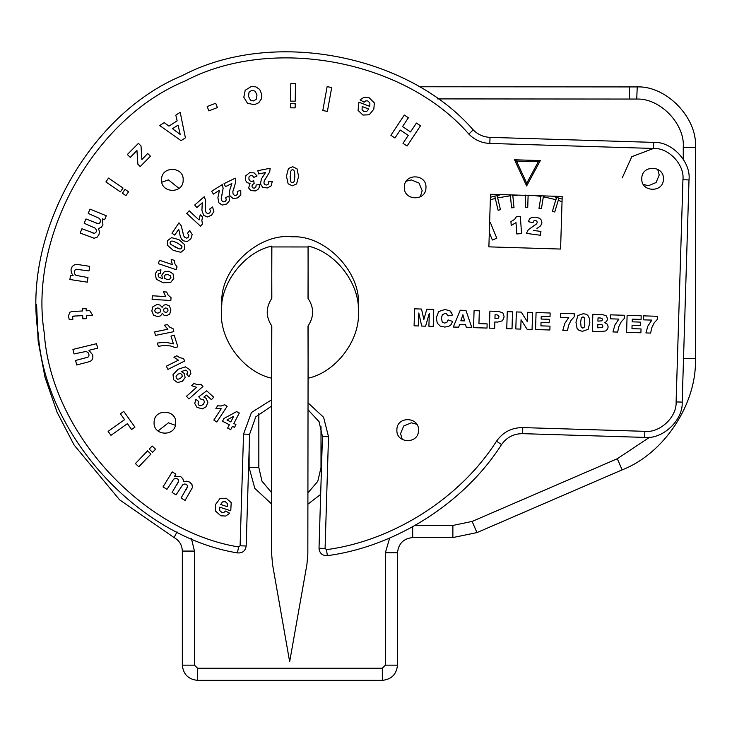 <?xml version="1.0" encoding="UTF-8"?>
<svg xmlns="http://www.w3.org/2000/svg" width="732" height="732" viewBox="0 0 732 732"><rect width="100%" height="100%" fill="white"/><g stroke="black" fill="none" stroke-linecap="round" stroke-linejoin="round"><path stroke-width="1.1" d="M308.145 246.108L308.026 298.354C314.156 307.577 314.147 316.791 308.007 326.005L308.126 378.224C335.842 372.185 359.979 340.499 358.442 312.171C359.988 283.851 335.86 252.156 308.145 246.108M271.691 378.224L271.81 325.978C265.679 316.755 265.689 307.541 271.828 298.327L271.709 246.108C243.994 252.147 219.856 283.833 221.393 312.161C219.847 340.481 243.976 372.176 271.691 378.224M36.6 304.695L38.137 341.039L45.009 377.309L57.123 412.326L74.088 445.001L119.572 499.81L174.088 537.572C179.34 540.545 182.085 545.047 182.332 551.077L182.332 665.168C183.293 674.328 188.353 679.388 197.512 680.357L382.324 680.357C391.474 679.388 396.543 674.328 397.503 665.168L397.503 552.761C398.473 543.601 403.533 538.542 412.683 537.572L452.87 537.572L476.953 532.594L622.118 469.871C664.263 453.611 697.184 403.524 695.4 358.387L695.4 147.59C697.861 118.337 666.577 85.699 637.243 86.925L418.85 86.76M437.498 98.902L636.73 99.058C660.2 98.079 685.225 124.184 683.258 147.59L695.4 147.59M402.298 439.493L400.56 433.618L403.725 425.978L411.375 422.812L416.773 424.258M157.984 430.974L168.461 422.812L175.387 425.319M161.799 182.204L168.461 179.907L179.02 188.389M406.26 181.188L411.375 179.907L419.015 183.073L422.181 190.713L420.26 196.862M657.656 169.257L659.239 174.902L656.073 182.552L648.433 185.718L643.373 184.455M554.115 196.661L562.112 199.095L558.937 198.061L554.737 212.005L552.413 211.31L556.521 197.329M514.651 195.38L512.803 195.526L512.748 194.968L514.02 207.604L511.604 207.851L510.387 195.773L497.668 197.896L497.11 195.535L500.45 209.709L498.089 210.267L494.75 196.085L490.413 197.237L499.581 195.005M321 426.289L321 467.574L317.78 481.336L307.879 492.938M271.691 492.746L261.983 481.189L258.835 467.574L258.835 413.397M308.135 298.51L308.062 246.968L271.865 246.94L271.7 298.5M308.135 325.832L307.833 554.033L306.9 564.601L289.662 661.728L272.56 564.573L271.645 554.005L271.7 325.832M510.387 195.773L510.296 194.886L510.387 195.773M558.8 198.015L558.242 200.385L562.039 201.639M555.917 199.68L543.354 196.78L543.492 195.911L543.354 196.78L555.917 199.68L556.86 197.43M543.354 196.78L541.396 208.766L538.999 208.373L541.049 195.837L540.957 196.396L535.11 195.654M495.308 198.454L490.33 199.79L495.308 198.454L494.75 196.085M528.12 195.151L527.745 207.284L525.32 207.211L525.695 195.078M533.628 230.47L540.939 231.44L540.436 235.256L526.381 233.398L528.367 229.674L536.474 223.983L537.242 222.546L536.849 221.155L535.495 220.424L533.948 220.79L532.923 222.684L528.284 221.677L529.703 218.731L531.999 217.303L535.787 217.203L539.566 218.273L541.497 220.286L541.936 223.004L540.646 225.831L536.949 228.476M514.541 219.463L516.435 216.626L520.342 216.352L521.55 233.609L516.783 233.938L515.987 222.638L511.211 225.447L510.936 221.586L514.541 219.463M489.635 222.436L490.193 222.208L496.799 238.193L492.38 240.023L489.324 232.62M541.497 220.286L541.936 223.004L540.646 225.831M535.787 217.203L539.566 218.273M528.284 221.677L529.703 218.731L531.999 217.303M535.495 220.424L533.948 220.79M533.527 225.959L536.474 223.983L537.242 222.546M526.381 233.398L528.367 229.674M462.899 314.723L460.849 320.772L464.582 320.89L462.899 314.723M471.82 327.597L466.321 327.424L465.561 324.596L459.595 324.413L458.68 327.195L453.318 327.03L460.227 310.231L465.955 310.405L471.82 327.597M520.754 329.098L515.822 328.952L516.344 311.951L521.248 312.107L527.351 321.705L527.644 312.299L532.594 312.454L532.072 329.446L527.122 329.299L521.047 319.765L520.754 329.098M600.496 324.45L597.824 324.368L597.724 327.808L602.326 327.469L602.921 326.188L602.409 324.962L600.496 324.45M602.921 326.188L602.409 324.962M600.341 317.981L598.026 317.908L597.925 321.128L601.933 320.826L602.454 319.619L602.006 318.447L600.341 317.981M602.454 319.619L602.006 318.447M601.375 331.578L592.307 331.294L592.828 314.303L602.665 314.604L606.398 315.94L607.624 318.987L606.608 321.549L604.742 322.629L607.386 324.221L608.164 326.948L607.478 329.299L605.748 330.919L601.375 331.578M607.386 324.221L608.164 326.948M651.855 320.104L643.465 319.847L643.584 315.858L657.373 316.288L657.272 319.472L654.161 322.894L651.7 327.936L650.638 333.087L645.926 332.941L647.893 326.014L651.855 320.104M657.272 319.472L654.161 322.894M583.029 316.855L581.299 317.99L580.641 322.373L581.08 326.829L582.709 328.064L583.971 327.597L584.795 326.033L584.712 318.072L583.029 316.855L584.712 318.072L584.694 326.38M580.641 322.373L581.08 326.829L582.709 328.064M577.072 328.43L575.956 322.217L577.914 315.492L583.285 313.717L586.094 314.229L587.86 315.382L589.498 318.612L589.855 322.592L588.08 329.308L582.617 331.294L579.177 330.498L577.072 328.43L579.177 330.498L582.617 331.294M589.855 322.592L588.08 329.308M583.285 313.717L586.094 314.229M575.956 322.217L577.914 315.492M512.016 328.833L506.754 328.668L507.276 311.676L512.537 311.832L512.016 328.833M444.589 323.105L446.895 322.327L448.085 319.902L452.641 321.44L451.086 324.624L448.551 326.509L444.763 327.058L440.261 326.115L437.324 323.187L436.208 317.953L438.651 311.539L445.065 309.471L450.07 310.926L452.678 314.998L448.011 315.885L446.483 313.772L445.074 313.406L442.293 314.76L441.469 318.081L442.21 321.979L444.589 323.105L446.895 322.327M441.469 318.081L442.21 321.979M448.011 315.885L446.483 313.772L445.074 313.406L442.293 314.76M438.651 311.539L445.065 309.471L450.07 310.926L452.678 314.998M440.261 326.115L437.324 323.187L436.208 317.953M487.009 328.064L473.558 327.652L474.08 310.652L479.332 310.816L478.938 323.626L487.137 323.883L487.009 328.064M549.878 329.995L535.549 329.556L536.071 312.555L550.144 312.994L550.034 316.617L541.222 316.352L541.14 319.051L549.311 319.298L549.21 322.766L541.03 322.519L540.93 325.868L549.997 326.143L549.878 329.995M618.879 319.097L610.479 318.832L610.607 314.852L624.387 315.272L624.286 318.457L621.184 321.879L618.714 326.92L617.652 332.072L612.949 331.935L614.907 325.008L618.879 319.097M624.286 318.457L621.184 321.879M640.921 332.786L626.592 332.346L627.114 315.355L641.186 315.785L641.076 319.417L632.265 319.143L632.183 321.842L640.354 322.098L640.253 325.566L632.073 325.31L631.972 328.659L641.04 328.942L640.921 332.786M568.737 317.551L560.346 317.295L560.465 313.305L574.245 313.735L574.153 316.919L571.042 320.342L568.572 325.383L567.51 330.535L562.807 330.388L564.775 323.462L568.737 317.551M574.153 316.919L571.042 320.342M496.561 314.806L495.07 314.76L494.951 318.548L498.382 318.127L499.041 316.791L498.547 315.419L496.561 314.806M499.041 316.791L498.547 315.419M494.649 328.302L489.379 328.137L489.9 311.137L498.629 311.411L502.857 312.893L504.156 316.8L502.491 320.772L497.714 322.08L494.841 321.988L494.649 328.302M498.629 311.411L502.857 312.893L504.156 316.8M418.393 325.96L414.092 325.822L414.614 308.831L421.522 309.041L423.865 319.463L426.829 309.206L433.728 309.416L433.207 326.408L428.906 326.28L429.3 313.314L425.594 326.179L421.696 326.06L418.786 312.994L418.393 325.96M196.935 407.312L194.749 403.442L195.819 399.361L198.711 401.493L198.088 403.524L198.894 405.217L200.916 405.821L203.34 404.311L204.512 401.886L203.606 399.892L200.641 399.041L198.775 396.771L206.689 390.815L213.698 397.192L211.438 399.672L206.433 395.124L203.88 397.092L206.095 398.3L207.915 402.307L206.113 406.754L202.343 408.895L196.935 407.312L202.343 408.895M165.35 342.201L173.438 343.884L170.986 336.107L174.161 335.11L177.849 346.803L175.369 347.581L170.346 345.925L163.968 345.431L158.359 346.355L157.325 343.052L165.35 342.201L157.325 343.052M155.221 273.933L157.133 270.73L160.921 269.797L160.537 273.265L158.862 273.576L158.048 274.839L158.634 276.906L162.55 278.81L161.754 275.168L164.252 271.819L168.927 271.233L173.036 273.887L173.795 278.462L170.62 282.543L163.154 282.735L156.355 279.258L155.221 273.933L156.355 279.258L163.154 282.735M202.49 224.065L200.513 226.197L186.733 213.433L189.167 210.807L199.077 219.984L200.239 214.741L202.618 216.947L201.831 220.369L202.49 224.065L201.831 220.369M249.639 172.706L254.095 172.871L257.069 175.955L253.876 177.373L252.43 175.689L250.536 175.543L248.999 176.888L248.935 179.285L250.262 181.124L252.183 181.362L253.684 180.621L254.16 183.531L252.22 184.784L252.009 186.706L252.988 187.987L254.58 188.087L255.898 187.017L256.108 185.004L259.43 184.574L259.229 187.465L257.838 189.561L255.349 190.933L250.802 190.558L248.633 187.968L250.06 183.421L247.151 182.698L245.376 180.218L245.87 175.671L249.639 172.706L245.87 175.671L245.376 180.218L247.151 182.698M263.236 176.128L265.478 172.578L258.497 173.932L257.856 170.666L270.19 168.269L269.678 172.011L264.243 180.758L263.932 183.055L264.911 184.739L266.787 185.031L268.406 184.034L268.736 181.682L272.304 181.353L271.151 185.901L267.262 187.968L262.706 187.337L260.446 183.988L261.388 178.919L265.478 172.578M202.114 207.037L202.27 202.837L196.908 207.522L194.721 205.015L204.182 196.743L205.619 200.248L205.308 210.532L206.195 212.673L207.897 213.643L209.654 212.957L210.56 211.264L209.654 209.078L212.582 206.991L213.872 211.511L211.548 215.254L207.284 216.992L203.652 215.235L201.922 210.377L202.27 202.837M177.053 266.915L176.119 269.669L158.322 263.657L159.475 260.263L172.276 264.591L171.178 259.329L174.262 260.372L174.939 263.822L177.053 266.915L174.939 263.822M173.21 328.833L173.786 331.688L155.385 335.421L154.672 331.907L167.912 329.217L164.325 325.228L167.509 324.578L169.824 327.213L173.21 328.833L169.824 327.213M200.998 384.3L202.929 386.478L188.893 398.958L186.514 396.277L196.606 387.301L191.5 385.645L193.934 383.477L197.256 384.602L200.998 384.3L197.256 384.602M224.697 404.732L227.121 406.333L216.818 422.035L213.826 420.067L221.238 408.767L215.876 408.502L217.66 405.775L221.165 405.995L224.697 404.732L221.165 405.995M183.43 358.406L184.729 361.013L167.93 369.404L166.329 366.201L178.416 360.162L173.914 357.234L176.824 355.779L179.743 357.728L183.43 358.406L179.743 357.728M171.032 297.622L170.849 300.523L152.1 299.342L152.329 295.765L165.816 296.616L163.392 291.821L166.64 292.022L168.186 295.179L171.032 297.622L168.186 295.179M179.651 233.288L178.709 229.189L174.756 235.1L171.983 233.252L178.974 222.803L181.271 225.813L183.65 235.832L185.059 237.662L186.953 238.156L188.472 237.031L188.911 235.173L187.465 233.288L189.744 230.516L192.168 234.542L190.896 238.76L187.236 241.551L183.275 240.801L181.527 239.09L180.337 236.564L178.709 229.189M230.626 187.538L231.87 183.522L225.483 186.651L224.019 183.659L235.301 178.141L235.777 181.893L232.803 191.747L233.105 194.044L234.487 195.417L236.372 195.215L237.68 193.824L237.378 191.464L240.746 190.219L240.819 194.913L237.598 197.924L233.032 198.491L229.985 195.856L229.336 193.495L229.574 190.713L231.87 183.522M298.583 176.394L296.606 183.961L292.333 185.8L288.124 183.778L286.441 176.128L288.417 168.534L292.69 166.704L297.055 168.882L298.583 176.394L296.606 183.961L292.333 185.8M218.612 194.438L219.426 190.311L213.396 194.09L211.63 191.272L222.272 184.592L223.141 188.27L221.22 198.39L221.759 200.641L223.278 201.858L225.136 201.456L226.289 199.937L225.74 197.631L228.951 196.03L229.519 200.696L226.636 204.027L222.153 205.07L218.841 202.773L217.889 197.704L219.426 190.311M178.937 239.638L184.812 244.799L184.537 249.447L180.841 252.302L173.255 250.371L167.354 245.193L167.628 240.553L171.535 237.635L178.937 239.638L184.812 244.799L184.537 249.447M157.224 304.43L160.043 305.061L162.101 307.349L163.62 305.262L165.844 304.539L169.367 305.848L170.904 309.938L169.714 314.138L166.32 315.757L163.977 315.172L162.348 313.342L160.628 315.785L157.902 316.709L153.619 315.236L151.817 310.917L152.97 306.617L157.224 304.43L152.97 306.617M189.945 369.797L190.842 373.412L188.883 376.779L186.687 374.061L187.667 372.652L187.346 371.206L185.452 370.136L181.335 371.591L184.464 373.549L185.095 377.703L182.241 381.436L177.455 382.497L173.658 379.789L173.008 374.674L178.105 369.257L185.37 366.86L189.945 369.797L185.37 366.86L178.105 369.257M232.428 426.335L230.708 429.684L227.625 428.092L229.345 424.752L222.537 421.248L223.974 418.457L236.628 411.613L239.3 412.985L233.874 423.535L235.933 424.597L234.496 427.406L232.428 426.335M155.55 449.219L152.576 452.339L149.209 449.119L152.183 446.008L155.55 449.219M92.625 315.199L86.422 315.465L86.559 318.649L82.853 318.804L82.716 315.629L73.127 316.132L72.358 317.368L72.889 319.216L69.293 319.774L68.442 316.123L69.787 312.317L71.58 311.585L82.515 310.963L82.423 308.822L86.129 308.666L86.22 310.798L89.716 310.652L92.625 315.199M120.414 191.866L105.893 181.929L108.519 178.086L123.049 188.023L120.414 191.866M255.852 86.852L259.695 89.423L261.727 94.291L261.379 98.912L258.771 102.736L254.361 104.685L247.471 103.276L243.811 97.264L245.183 90.301L251.113 86.577L255.852 86.852M367.784 100.934L365.854 100.833L364.115 102.224L360.062 99.845L364.088 97.219L369.074 97.704L374.354 102.928L373.814 109.214L369.23 114.796L362.944 115.043L358.085 110.413L358.89 102.215L369.788 106.378L369.889 102.965L367.784 100.934L365.854 100.833M322.803 110.559L327.131 86.66L331.715 87.483L327.387 111.383L322.803 110.559M208.867 110.889L207.174 106.552L215.702 103.239L217.386 107.577L208.867 110.889M125.941 195.645L122.39 193.211L125.016 189.368L128.576 191.802L125.941 195.645M72.916 349.411L96.523 343.692L97.621 348.212L88.938 350.317L92.763 354.928L92.873 357.893L91.848 360.144L90.063 361.489L76.686 364.975L75.588 360.455L87.977 357.179L88.911 355.99L88.938 354.251L87.904 352.376L85.937 351.479L74.014 353.931L72.916 349.411M166.988 489.333L163.016 486.89L172.23 471.902L175.881 474.144L174.628 476.193L180.767 476.678L182.899 478.801L183.531 481.665L186.77 481.18L189.579 482.086L191.958 484.474L192.461 487.494L185.068 500.441L181.097 498.007L187.731 486.304L186.55 484.41L184.674 483.962L182.698 484.794L176.046 494.896L172.084 492.462L178.654 481.29L178.571 479.945L177.556 478.893L175.607 478.371L173.676 479.149L166.988 489.333M150.929 454.06L138.778 466.787L135.411 463.576L147.562 450.848L150.929 454.06M87.282 282.159L69.888 279.505L70.546 275.232L73.145 275.625L71.333 272.798L71.031 269.403L72.276 266.375L74.746 264.691L78.69 264.655L89.697 266.338L88.993 270.941L76.467 269.285L75.021 270.017L74.271 271.645L74.6 273.86L76.009 275.378L87.986 277.556L87.282 282.159M130.269 157.398L127.359 154.516L138.421 143.362L141.001 145.924L141.907 159.503L147.718 153.5L150.463 156.218L140.215 166.548L137.872 164.224L136.948 150.499L130.269 157.398M290.476 107.814L290.54 103.505L295.197 103.578L295.133 107.879L290.476 107.814M410.542 131.925L416.407 123.077L420.497 125.785L407.074 146.034L402.993 143.326L408.273 135.356L400.258 130.04L394.978 138.009L390.888 135.301L404.302 115.052L408.392 117.76L402.527 126.618L410.542 131.925M290.567 101.126L290.824 83.53L295.481 83.594L295.225 101.19L290.567 101.126M185.416 137.845L181.06 140.654L159.713 125.529L164.197 122.628L168.973 126.114L177.126 120.853L175.817 115.125L180.191 112.307L185.416 137.845M88.215 213.415L89.981 209.105L106.268 215.766L104.639 219.737L102.416 218.831L102.928 224.971L101.181 227.414L98.454 228.512L99.461 231.623L99.012 234.533L97.045 237.278L94.144 238.257L80.181 233.06L81.938 228.75L94.556 233.398L96.231 231.934L96.377 230.004L95.233 228.192L84.189 223.26L85.955 218.95L98.033 223.626L99.36 223.333L100.229 222.162L100.43 220.149L99.351 218.374L88.215 213.415M127.414 423.654L110.971 435.348L108.126 431.349L124.577 419.656L120.396 413.781L123.745 411.402L134.935 427.14L131.586 429.519L127.414 423.654M221.942 512.501L223.873 512.51L225.548 511.037L229.711 513.223L225.813 516.033L220.808 515.795L215.29 510.817L215.537 504.513L219.856 498.721L226.124 498.172L231.193 502.573L230.772 510.799L219.691 507.157L219.756 510.57L221.942 512.501L223.873 512.51M663.393 179.139C663.558 193.092 640.765 192.388 641.781 178.48C641.616 164.526 664.418 165.231 663.393 179.139M183.165 180.209C183.329 194.163 160.537 193.458 161.552 179.541C161.388 165.597 184.18 166.292 183.165 180.209M418.503 430.462C418.667 444.406 395.866 443.711 396.89 429.794C396.726 415.849 419.518 416.545 418.503 430.462M175.707 423.005C175.872 436.949 153.08 436.254 154.095 422.337C153.93 408.392 176.732 409.087 175.707 423.005M425.96 187.667C426.125 201.62 403.323 200.916 404.348 186.999C404.183 173.054 426.976 173.749 425.96 187.667M560.584 249.054L488.885 246.858L490.504 194.282L562.194 196.478L560.584 249.054M221.805 304.603L221.842 302.911C219.829 269.083 258.478 232.73 292.123 236.82C325.95 234.807 362.294 273.457 358.213 307.092M207.915 402.307L206.113 406.754M198.711 401.493L198.088 403.524L198.894 405.217M194.749 403.442L195.819 399.361M163.968 345.431L158.359 346.355M164.188 276.339L164.599 278.215L166.786 279.432L169.586 279.24L170.931 277.657L170.519 275.873L168.159 274.665L165.405 274.784L164.188 276.339L165.405 274.784M169.586 279.24L170.931 277.657M173.036 273.887L173.795 278.462M161.754 275.168L164.252 271.819L168.927 271.233M157.133 270.73L160.921 269.797M199.077 219.984L200.239 214.741M248.633 187.968L250.06 183.421M259.229 187.465L257.838 189.561L255.349 190.933M252.009 186.706L252.988 187.987M248.935 179.285L250.262 181.124L252.183 181.362L253.684 180.621M253.876 177.373L252.43 175.689M254.095 172.871L257.069 175.955M262.706 187.337L260.446 183.988M272.304 181.353L271.151 185.901L267.262 187.968M266.787 185.031L268.406 184.034M266.576 177.19L264.243 180.758L263.932 183.055L264.911 184.739M270.19 168.269L269.678 172.011M207.284 216.992L203.652 215.235M212.582 206.991L213.872 211.511L211.548 215.254M209.654 212.957L210.56 211.264M205.527 206.278L205.308 210.532L206.195 212.673L207.897 213.643M204.182 196.743L205.619 200.248M172.276 264.591L171.178 259.329M167.912 329.217L164.325 325.228M196.606 387.301L191.5 385.645M221.238 408.767L215.876 408.502M178.416 360.162L173.914 357.234M165.816 296.616L163.392 291.821M187.236 241.551L183.275 240.801M189.744 230.516L192.168 234.542L190.896 238.76M188.472 237.031L188.911 235.173M182.753 231.66L183.65 235.832L185.059 237.662L186.953 238.156M178.974 222.803L181.271 225.813M233.032 198.491L229.985 195.856M240.746 190.219L240.819 194.913L237.598 197.924M236.372 195.215L237.68 193.824M234.13 187.694L232.803 191.747L233.105 194.044L234.487 195.417M235.301 178.141L235.777 181.893M290.439 180.731L291.245 182.387L293.559 182.433L294.383 180.96L294.831 176.284L294.584 171.764L293.779 170.108L292.635 169.678L291.464 170.071L290.65 171.535L290.439 180.731L290.192 176.202M294.831 176.284L294.584 171.764M286.441 176.128L288.417 168.534L292.69 166.704M222.153 205.07L218.841 202.773M228.951 196.03L229.519 200.696L226.636 204.027M225.136 201.456L226.289 199.937M222.107 194.218L221.22 198.39L221.759 200.641L223.278 201.858M222.272 184.592L223.141 188.27M179.157 248.862L181.005 248.889L182.076 246.84L181.133 245.449L177.162 242.942L172.999 241.13L171.16 241.112L170.263 241.935L170.089 243.161L171.041 244.552L179.157 248.862L175.003 247.05M177.162 242.942L172.999 241.13M173.255 250.371L167.354 245.193L167.628 240.553M160.692 310.423L159.704 308.511L157.719 307.943L155.44 308.803L154.69 310.734L155.568 312.527L157.902 313.159L159.979 312.335L160.692 310.423L159.704 308.511L157.719 307.943L155.44 308.803M157.902 313.159L159.979 312.335M154.69 310.734L155.568 312.527M168.058 310.103L167.381 308.483L165.734 307.934L164.096 308.611L163.565 310.249L164.233 311.859L165.935 312.399L167.527 311.722L168.058 310.103L167.381 308.483M165.935 312.399L167.527 311.722M163.565 310.249L164.233 311.859M165.734 307.934L164.096 308.611M153.619 315.236L151.817 310.917M160.628 315.785L157.902 316.709M163.977 315.172L162.348 313.342M169.714 314.138L166.32 315.757M160.043 305.061L162.101 307.349M181.939 374.491L180.31 373.457L177.913 374.144L176.073 376.275L176.256 378.334L177.812 379.313L180.319 378.499L182.186 376.458L181.939 374.491L182.186 376.458M176.073 376.275L176.256 378.334M177.455 382.497L173.658 379.789L173.008 374.674M184.464 373.549L185.095 377.703L182.241 381.436M190.842 373.412L188.883 376.779M233.709 416.261L226.966 419.976L230.79 421.952L233.709 416.261M514.541 159.777L516.463 161.058L538.322 161.726L540.317 160.573L514.541 159.777L526.637 185.955L526.72 183.238L516.463 161.058M538.322 161.726L526.72 183.238M307.943 409.691L319.07 421.659L322.446 436.519L319.015 548.231C319.5 553.291 322.29 555.762 327.369 555.661C395.921 546.529 464.381 502.866 501.566 444.562C506.7 437.315 513.708 433.673 522.593 433.655L644.645 437.407C662.616 439.584 683.258 420.168 682.187 402.106L689.004 179.926C691.191 161.955 671.775 141.313 653.703 142.392L490.019 137.36C483.431 137.058 477.831 134.56 473.201 129.875C407.202 53.829 271.325 28.475 182.341 75.588C89.24 113.945 21.942 234.679 38.265 334.03C44.981 434.497 137.991 536.739 237.378 552.898C242.438 553.31 245.376 551.013 246.172 545.999L249.603 434.286L255.733 416.892L271.755 405.976M69.293 319.774L68.442 316.123M75.625 315.931L72.55 316.572L72.889 319.216M253.684 100.952L256.456 99.04L256.978 94.876L255.056 91.143L251.79 90.311L249.026 92.214L248.523 96.414L250.426 100.11L253.684 100.952L250.426 100.11L248.523 96.414M255.056 91.143L251.79 90.311M245.183 90.301L251.113 86.577M247.471 103.276L243.811 97.264M258.771 102.736L254.361 104.685M259.695 89.423L261.727 94.291L261.379 98.912M366.705 111.484L368.69 109.013L362.194 106.524L362.065 109.773L363.95 111.621L366.705 111.484L363.95 111.621M369.788 106.378L369.889 102.965M369.23 114.796L362.944 115.043M374.354 102.928L373.814 109.214M364.088 97.219L369.074 97.704M88.938 354.251L87.904 352.376M177.556 478.893L175.607 478.371M177.126 484.245L178.654 481.29L178.571 479.945M186.367 489.433L187.731 486.304M191.958 484.474L192.461 487.494M182.899 478.801L183.531 481.665M74.271 271.645L74.6 273.86L76.009 275.378M76.467 269.285L75.021 270.017M73.145 275.625L71.333 272.798M180.209 134.459L178.077 125.108L172.514 128.704L180.209 134.459M100.229 222.162L100.43 220.149M94.876 222.601L98.033 223.626L99.36 223.333M91.253 232.556L94.556 233.398M97.045 237.278L94.144 238.257M101.181 227.414L98.454 228.512M222.537 501.914L220.661 504.476L227.268 506.654L227.24 503.406L225.273 501.649L222.537 501.914L225.273 501.649M219.691 507.157L219.756 510.57M219.856 498.721L226.124 498.172M215.29 510.817L215.537 504.513M225.813 516.033L220.808 515.795M271.755 399.709L251.442 412.519L243.536 434.094L240.105 545.807L238.641 546.96C141.633 531.185 50.847 431.395 44.304 333.335C28.365 236.363 94.053 118.52 184.922 81.087C271.773 35.099 404.393 59.85 468.819 134.066C474.601 139.931 481.601 143.051 489.827 143.435L653.52 148.459L631.789 156.694L622.237 177.876M451.79 312.893L451.809 312.161M637.243 86.925L636.73 99.058M683.258 358.387L695.4 358.387M683.258 147.59L683.258 159.137M649.668 437.214L617.305 458.726L622.118 469.871M617.305 458.726L472.14 521.44L476.953 532.594M472.14 521.44L452.87 525.43L452.87 537.572M412.683 526.766L412.683 537.572M452.87 525.43L415.081 525.43M389.671 538.02L385.361 552.761L397.503 552.761M385.361 552.761L385.361 665.168L397.503 665.168M385.361 665.168L382.324 668.206L382.324 680.357M382.324 668.206L197.512 668.206L197.512 680.357M197.512 668.206L194.474 665.168L182.332 665.168M194.474 665.168L194.474 551.077L182.332 551.077M177.034 531.844L174.088 537.572M194.474 551.077L191.381 538.441M629.538 98.902L629.538 86.76M249.118 450.024L249.118 467.574L254.818 488.363L271.682 504.064M307.87 504.202L320.662 494.384M321 467.574L321.485 467.574M258.835 467.574L249.118 467.574M512.803 195.526L518.677 195.142M653.703 142.392L653.52 148.459C668.581 147.562 684.759 164.764 682.938 179.743L676.112 401.914C677.009 416.975 659.807 433.152 644.837 431.331L522.776 427.589C511.677 427.616 502.911 432.155 496.497 441.213C460.199 498.126 393.386 540.738 326.472 549.659L325.081 548.414L328.512 436.702L323.59 417.277L307.943 402.783M526.637 185.955L540.317 160.573M522.593 433.655L522.776 427.589M496.497 441.213L501.566 444.562M326.472 549.659L327.369 555.661M325.081 548.414L319.015 548.231M328.512 436.702L322.446 436.519M243.536 434.094L249.603 434.286M240.105 545.807L246.172 545.999M238.641 546.96L237.378 552.898M468.819 134.066L473.201 129.875M489.827 143.435L490.019 137.36M682.938 179.743L689.004 179.926M676.112 401.914L682.187 402.106M644.837 431.331L644.645 437.407"/></g></svg>
